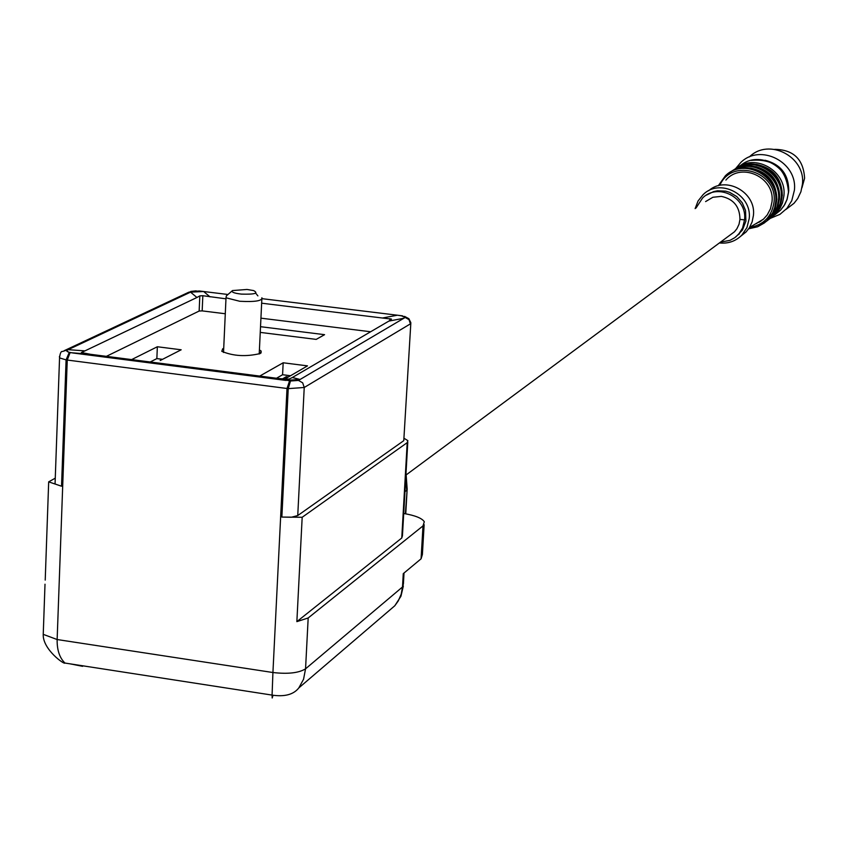 <?xml version="1.0" encoding="UTF-8"?>
<svg xmlns="http://www.w3.org/2000/svg" width="847" height="847" viewBox="0 0 847 847"><rect width="100%" height="100%" fill="white"/><g stroke="black" fill="none" stroke-linecap="round" stroke-linejoin="round"><path stroke-width="1.27" d="M162.529 359.329L156.854 358.599L150.205 361.987M160.168 360.536L181.173 349.79L157.351 346.751L131.656 359.594M290.521 375.75L282.58 374.734L276.514 378.238M288.393 376.989L286.222 376.714L282.443 378.916M286.148 378.291L286.222 376.714M261.903 297.742C262.326 300.897 254.936 302.072 239.733 301.267L226.011 297.795L226.329 295.931L232.142 290.87M241.416 294.11C234.09 293.263 231.115 292.088 232.47 290.574L247.017 289.462L253.539 290.563C258.875 293.316 254.831 294.491 241.416 294.11M765.074 160.263C780.669 164.286 788.568 174.376 788.758 190.522L788.451 192.989M735.492 168.754L740.765 162.508C760.32 142.952 797.906 162.359 794.38 190.331L791.765 200.686L786.916 208.373L779.949 214.355L770.505 218.272M749.436 156.875C768.769 137.532 805.921 156.695 802.416 184.339L800.913 191.761L797.705 198.558L794.031 203.28L786.408 209.103M774.751 149.347C793.544 149.675 803.485 159.31 804.597 178.262L801.95 187.79M82.625 666.324L69.867 663.804M386.592 612.794L394.808 605.753L398.259 600.925L401.203 594.213L402.505 586.982L305.555 668.823L303.554 679.252L298.832 687.902C293.591 694.572 284.677 696.965 272.078 695.112L272.925 672.518L57.141 639.538C56.961 650.02 59.565 657.854 64.965 663.042C64.721 665.107 42.488 649.278 43.229 634.329L43.388 630.104M403.352 585.997L400.949 596.246L394.808 605.753L298.853 687.88M273.03 695.355L272.194 698.002L272.078 695.101M55.119 482.165L55.055 483.997L61.535 486.22L48.681 481.848L45.219 580.1M227.981 294.491L203.629 291.516L190.564 292.141L68.184 349.663C65.208 351.082 67.082 352.225 73.816 353.104L285.704 380.388L300.103 379.467L403.839 318.26C405.914 317.011 403.754 315.995 397.381 315.211L262.274 298.695M407.788 442.113L402.441 535.78L401.764 538.004L407.206 442.653L407.873 440.662L404.273 438.439M403.712 513.483C415.199 515.463 422.06 518.226 424.305 521.763L423.002 525.902L308.181 617.971L296.863 621.634L302.178 517.273L281.86 517.072L288.234 388.635L304.232 387.481L302.675 382.823L298.472 380.43L300.103 379.467L292.331 377.518L388.889 321.087L391.483 319.086L382.473 318.017L397.381 315.211L401.944 315.783M401.764 538.004L296.863 621.634M424.135 524.695L422.388 554.531L421.075 558.819L403.267 573.641L402.505 586.982L403.405 583.879L404.019 573.006M48.681 481.848L55.267 478.174M210.035 296.863L203.629 291.516L199.405 291.008L192.163 291.4L190.564 292.141L196.928 297.498L199.818 295.868L202.835 295.719L225.969 298.822M261.638 303.194L382.473 318.017M281.86 517.072L291.379 517.242L297.742 515.558L403.775 440.673L410.806 323.554M407.206 442.653L302.178 517.273M705.604 201.575L712.878 197.266L721.337 196.377C733.608 198.992 739.812 206.668 739.96 219.384L739.029 224.254L736.932 228.701L734.508 231.76L729.585 235.413M370.626 331.759L260.929 318.165M225.291 313.75L202.168 310.891L202.835 295.719M59.428 356.471L59.555 357.9C60.063 353.231 61.058 351.092 62.53 351.484L68.184 349.663L84.933 350.88L81.386 352.553L90.618 354.321L277.975 378.429L290.479 381.002L298.472 380.43M739.96 219.384L744.545 219.892L742.565 228.055L738.753 234.068L734.836 237.658L730.008 240.347L720.458 242.157M696.012 208.023L702.576 198.007C717.97 182.349 747.509 197.69 744.545 219.892M84.933 350.88L196.928 297.498M202.168 310.891L199.151 311.04L106.373 356.343M284.772 379.096L307.493 365.872L283.173 362.781L259.722 376.079M223.714 348.318L222.708 348.763L221.787 351.325C233.253 356.163 246.085 356.894 260.262 353.527L261.151 351.06L259.415 349.885M260.516 326.688L324.581 334.671L316.196 339.393L260.251 332.395M277.975 378.429L286.064 379.181L289.378 378.969L292.331 377.518M706.387 195.128L713.598 191.602L717.557 190.787L725.688 191.157L729.627 192.343L736.752 196.546L742.247 202.804L745.519 210.448L745.911 221.088L742.438 230.056L735.874 236.864M695.133 208.616L698.044 201.004L703.074 194.672C719.738 177.732 752.189 194.45 749.214 218.547L746.959 227.525L741.856 235.127C735.651 241.257 728.166 243.862 719.389 242.951M740.797 236.165L746.101 231.93L749.32 227.832L752.125 221.914L753.428 215.434C756.286 192.195 725.699 175.371 708.685 190.734M725.89 180.083C741.358 161.682 775.069 177.436 771.998 201.745L770.495 208.733L767.191 215L763.422 219.193L755.228 224.074M776.604 197.065C775.683 184.159 769.277 175.149 757.387 170.035M756.879 223.407L756.053 223.587M759.357 222.136L757.853 222.507M778.785 190.363C776.932 181.554 772.146 174.831 764.428 170.205M761.209 220.94L759.886 221.289M762.607 219.881L761.951 220.061M782.025 192.703C781.019 180.231 774.783 171.454 763.327 166.393M282.58 374.734L283.173 362.781M156.854 358.599L157.351 346.751M405.904 475.199L406.719 490.349L404.961 491.684M406.02 473.177L407.163 489.079L405.385 513.769M199.945 291.072L200.845 291.177M61.535 486.22L66.087 359.89L67.252 360.049L57.141 639.538L43.239 634.35L45.007 584.208M308.181 617.971L305.555 668.823C298.79 673.005 287.916 674.233 272.925 672.518L287.006 388.487L288.234 388.635L290.479 381.002M421.075 558.819L423.002 525.902M55.055 483.997L59.555 357.9L66.087 359.89L69.221 352.511L70.089 352.627L67.252 360.049L287.006 388.487L289.568 380.885M200.188 291.093L199.405 291.008M388.889 321.087L403.839 318.26L405.184 317.466L401.182 315.677M402.643 315.889L401.732 315.751M403.775 440.673L410.848 322.718L408.879 318.694L404.538 316.376M70.089 352.627L90.618 354.321M64.192 350.7L188.712 292.247L192.163 291.4M389.8 320.515L389.906 318.673M405.184 317.466L409.016 319.626L410.414 323.861L304.232 387.481L297.742 515.558M66.278 350.563L69.221 352.511M199.151 311.04L199.818 295.868M749.51 227.525C763.729 224.963 771.903 216.451 774.052 201.967C777.874 171.719 732.136 157.51 719.961 184.995M729.436 172.724C748.653 158.283 779.526 176.928 776.54 201.279L775.121 208.351L772.792 213.592L769.51 218.251L764.28 223.005L757.631 226.763L748.674 228.796L757.642 226.763L766.62 221.025L772.623 212.968L774.698 207.61L775.693 201.914C778.986 175.625 743.634 157.404 725.36 175.827L718.288 185.779M738.764 168.564C762.004 166.753 774.613 177.648 776.572 201.237L775.566 206.933L772.813 213.571L769.521 218.24L764.693 222.687M750.453 168.077C767.678 171.623 776.477 182.221 776.868 199.881M730.95 171.761C749.997 156.674 781.537 175.213 778.509 199.828L777.091 206.869L774.772 212.099L770.537 217.795L766.143 221.543M732.433 170.766C751.575 156.377 782.321 174.948 779.346 199.204L777.927 206.245L775.608 211.464L772.337 216.101L767.541 220.516M755.799 166.626C771.49 171.136 779.399 181.576 779.526 197.923L779.325 199.712M733.851 169.855C752.845 154.916 784.174 173.381 781.156 197.859L780.151 203.513L778.097 208.838L774.169 214.715L768.917 219.447L774.052 215.127L770.219 218.484M735.249 168.924C754.328 154.588 784.957 173.084 781.982 197.245L779.547 206.922L774.052 215.127L778.287 209.442L781.019 202.857L782.014 197.192C780.055 173.751 767.53 162.963 744.418 164.816M758.954 221.85L760.331 221.543M756.318 164.339C773.279 167.95 781.94 178.463 782.289 195.869M736.731 167.971C755.64 153.011 786.937 171.39 783.92 195.816L782.512 202.804L780.203 207.991L776.011 213.645L771.659 217.361M740.236 165.821C758.679 149.347 791.553 167.441 788.43 192.47L787.032 199.416L784.015 205.768L780.563 210.183L774.857 214.789M226.011 297.795L223.523 352.479M261.829 299.372L259.214 354.004M255.678 293.168L257.901 295.889M785.9 209.495L794.031 203.28M272.078 695.091L64.975 663.053M405.745 513.833L407.111 489.947M406.306 474.796L734.508 231.76M196.176 290.849L190.776 291.41M739.463 233.814L737.959 234.947M261.151 351.06L261.056 352.977M746.101 231.93L741.856 235.127M749.553 227.451L763.422 219.193M725.36 175.827L718.267 185.779M732.475 170.734C751.649 156.399 782.332 174.927 779.367 199.151L776.921 208.891L774.105 213.857L770.537 217.795M788.504 192.375L787.096 199.352L784.788 204.529L780.563 210.183L776.011 213.645M788.515 192.322C786.556 169.051 774.084 158.41 751.098 160.379"/></g></svg>
